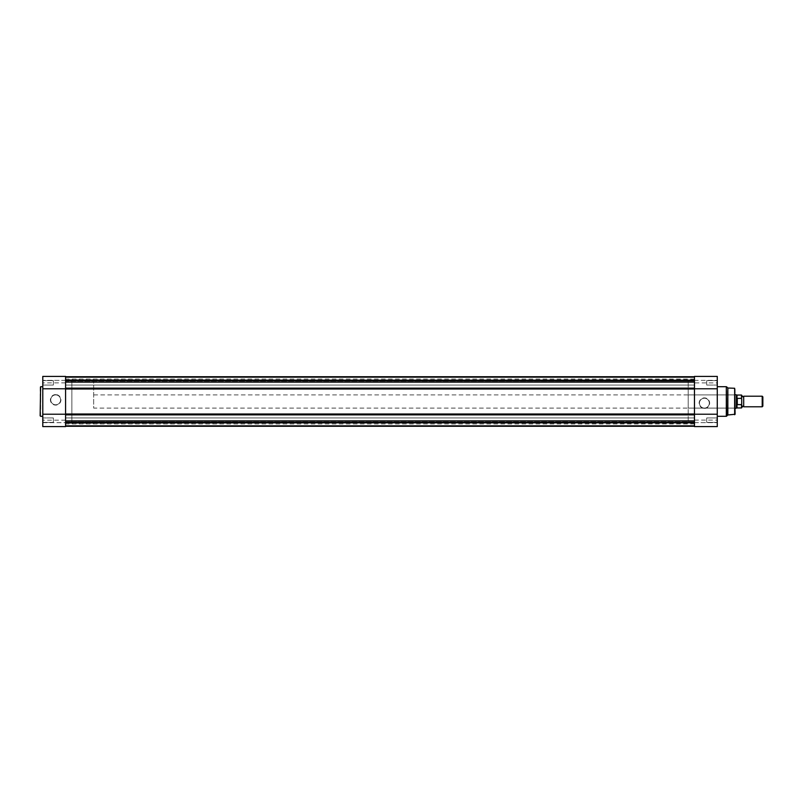 <?xml version="1.0" encoding="UTF-8"?>
<svg xmlns="http://www.w3.org/2000/svg" width="803" height="803" viewBox="0 0 803 803"><rect width="100%" height="100%" fill="white"/><g stroke="black" fill="none" stroke-linecap="round" stroke-linejoin="round"><path stroke-width="0.6" stroke-dasharray="4.01 3.01" d="M704.392 408.416A5.27 5.27 0 0 0 709.651 403.156A5.27 5.27 0 0 0 704.392 397.886A5.27 5.27 0 0 0 699.122 403.156A5.27 5.27 0 0 0 704.392 408.416M704.392 398.218A4.938 4.938 0 0 1 709.32 403.156A4.938 4.938 0 0 1 704.392 408.085A4.938 4.938 0 0 1 699.453 403.156A4.938 4.938 0 0 1 704.392 398.218A4.938 4.938 0 0 1 709.32 403.156A4.938 4.938 0 0 1 704.392 408.085A4.938 4.938 0 0 1 699.453 403.156A4.938 4.938 0 0 1 704.392 398.218M716.938 380.622L717.27 385.38L717.27 380.291L717.27 385.38L717.27 380.291L717.27 385.38L716.938 380.622L716.938 385.049L716.938 380.622L706.7 380.622L716.938 380.622M716.938 417.951L717.27 422.709L717.27 417.62L717.27 422.709L717.27 417.62L717.27 422.709L716.938 417.951L716.938 422.378L716.938 417.951L706.7 417.951L716.938 417.951M734.775 394.895L735.106 408.436L734.775 394.895L734.775 408.105L688.201 408.105L688.201 394.895L734.775 394.895M93.66 394.895L735.106 394.895L735.106 408.105L93.66 408.105L93.66 380.692L93.66 408.105M694.475 376.396L694.475 382.911L717.27 382.911L717.27 376.396L717.27 380.361L717.27 376.396L694.475 376.396L694.475 380.361L717.27 380.361L694.475 380.361L694.475 376.396M706.7 422.378L716.938 422.378L706.7 422.378L706.7 417.951L706.7 422.378M706.7 385.049L716.938 385.049L706.7 385.049L706.7 380.622L706.7 385.049M717.27 386.705L717.27 416.295L717.27 386.705M688.201 422.308L688.201 380.692L688.201 422.308L694.475 422.308L694.475 380.692L694.475 422.308L694.475 380.692L694.475 414.86L694.475 414.017L65.585 414.017L65.585 414.86L694.475 414.86L694.475 426.232L694.475 414.86M688.201 380.692L65.585 380.692L65.585 422.308L65.585 380.692L65.585 401.5L65.585 380.692L71.858 380.692L71.858 422.308L71.858 380.692L71.858 401.5L71.858 380.692L93.66 380.692M694.475 382.911L694.475 426.604M717.27 426.604L717.27 382.911M688.201 394.895L688.201 408.105M727.839 414.98L727.839 388.02M735.106 414.268L735.106 388.732M694.475 422.639L717.27 422.639L694.475 422.639M694.475 420.089L717.27 420.089M43.121 422.378L42.79 417.62L42.79 422.709L42.79 417.62L42.79 422.709L42.79 417.62L43.121 422.378L43.121 417.951L43.121 422.378L53.359 422.378L43.121 422.378M43.121 385.049L42.79 380.291L42.79 385.38L42.79 380.291L42.79 385.38L42.79 380.291L43.121 385.049L43.121 380.622L43.121 385.049L53.359 385.049L43.121 385.049M55.678 394.584A5.27 5.27 0 0 0 50.408 399.844A5.27 5.27 0 0 0 55.678 405.113A5.27 5.27 0 0 0 60.938 399.844A5.27 5.27 0 0 0 55.678 394.584M55.678 404.782A4.938 4.938 0 0 1 50.74 399.844A4.938 4.938 0 0 1 55.678 394.915A4.938 4.938 0 0 1 60.616 399.844A4.938 4.938 0 0 1 55.678 404.782A4.938 4.938 0 0 1 50.74 399.844A4.938 4.938 0 0 1 55.678 394.915A4.938 4.938 0 0 1 60.616 399.844A4.938 4.938 0 0 1 55.678 404.782M65.585 376.396L65.585 426.604L42.79 426.604L42.79 376.396M42.79 422.639L65.585 422.639L65.585 426.604L65.585 422.679L42.79 422.679M53.359 380.622L43.121 380.622L53.359 380.622L53.359 385.049L53.359 380.622M53.359 417.951L43.121 417.951L53.359 417.951L53.359 422.378L53.359 417.951M93.66 422.308L71.858 422.308L71.858 401.5L71.858 422.308L65.585 422.308L65.585 401.5L65.585 414.86M42.79 416.295L42.79 386.705L42.79 416.295M40.15 387.166L40.15 415.834M65.585 380.361L42.79 380.361L65.585 380.361M743.688 406.79L743.688 396.21M762.208 396.21L762.208 406.79M762.85 406.137L762.85 396.863M741.711 401.5L741.711 406.79L741.711 401.5M741.711 406.79L741.711 404.23L737.084 404.592L736.421 394.895M741.711 404.23L741.711 396.21M737.284 404.652L737.284 398.348L741.711 398.77M737.084 404.592L737.284 398.348M736.421 408.105L737.084 398.408M737.003 398.639L737.003 395.056M737.003 407.944L737.003 404.361M65.585 388.612L65.585 422.308L694.475 422.308L694.475 388.14L694.475 388.983L65.585 388.612M694.475 382.84L694.475 380.622L694.475 382.84M65.585 382.84L65.585 380.622L65.585 382.84M694.475 420.16L694.475 422.378L694.475 420.16M65.585 420.16L65.585 422.378L65.585 420.16M65.585 382.138L65.585 388.14L65.585 376.768L65.585 382.138L694.475 382.138L694.475 388.14L65.585 388.14M65.585 376.768L65.585 380.963L694.475 380.963L694.475 376.768L694.475 381.154L65.585 380.963L65.585 376.768L694.475 376.768L694.475 382.138L694.475 376.768M65.585 380.492L65.585 381.154L694.475 381.154L694.475 380.492L694.475 381.154L65.585 381.154L65.585 380.492L694.475 380.492L694.475 376.727L694.475 380.492L65.585 380.492L65.585 376.727L65.585 380.492M65.585 377.45L694.475 377.059L65.585 377.059L694.475 377.059L65.585 377.059L694.475 377.059L694.475 379.869L694.475 377.45L694.475 379.869L694.475 377.45L65.585 377.45L694.475 377.45L65.585 377.45L694.475 377.45L65.585 377.45L694.475 377.45L65.585 377.45L65.585 379.869L65.585 377.45M65.585 379.739L65.585 377.39L694.475 377.39L65.585 377.39L694.475 377.39L65.585 377.39L65.585 380.07L65.585 379.036L65.585 380.07L694.475 379.739L694.475 377.39L694.475 380.07L694.475 379.036L694.475 380.07L65.585 379.739M65.585 426.232L65.585 422.037L694.475 422.037L65.585 421.846L65.585 426.232L694.475 426.232M65.585 422.508L65.585 421.846L694.475 421.846L694.475 422.508L694.475 421.846L65.585 421.846L65.585 422.508L694.475 422.508L694.475 426.273L694.475 422.508L65.585 422.508L65.585 426.273L65.585 422.508M65.585 425.55L694.475 425.941L65.585 425.941L694.475 425.941L65.585 425.941L694.475 425.941L694.475 423.131L694.475 425.55L694.475 423.131L694.475 425.55L65.585 425.55L694.475 425.55L65.585 425.55L694.475 425.55L65.585 425.55L694.475 425.55L65.585 425.55L65.585 423.131L65.585 425.55M65.585 423.261L65.585 425.61L694.475 425.61L65.585 425.61L694.475 425.61L65.585 425.61L65.585 422.93L65.585 423.964L65.585 422.93L694.475 423.261L694.475 425.61L694.475 422.93L694.475 423.964L694.475 422.93L65.585 423.261M694.475 382.138L694.475 388.14M694.475 376.727L65.585 376.727M694.475 426.273L65.585 426.273M65.585 379.869L694.475 379.869L65.585 379.869M65.585 420.862L694.475 420.862M65.585 423.131L694.475 423.131L65.585 423.131M726.324 386.705L726.324 416.295M726.655 416.165L726.655 386.835M734.655 388.271L734.655 414.729M65.585 420.2L42.79 420.2M40.612 416.295L40.612 386.705M65.585 382.87L42.79 382.87M741.51 395.056L741.51 398.348M741.51 404.652L741.51 407.944M65.585 422.95L694.475 422.95L65.585 422.93M65.585 380.05L694.475 380.05L65.585 380.07M65.585 380.622L694.475 380.622L65.585 380.622M65.585 417.951L694.475 417.951L65.585 417.951M65.585 422.378L694.475 422.378L65.585 422.378M65.585 385.049L694.475 385.049L65.585 385.049M694.475 423.964L65.585 423.964M694.475 379.036L65.585 379.036"/><path stroke-width="1.2" d="M735.106 394.564L736.421 394.895L736.421 401.5L737.084 398.408L741.51 398.348L741.51 395.056L741.51 398.348M737.003 404.361L737.003 407.944L741.51 407.944L741.51 404.652L737.084 404.592L736.421 401.5L736.421 408.105L735.106 408.436M734.655 414.729L734.655 388.271L735.106 414.268L727.839 414.98L726.324 416.295L726.324 386.705L726.655 416.165M694.475 376.396L717.27 376.396L717.27 426.604L694.475 426.604L694.475 376.396M734.655 388.271L727.839 388.02L727.839 414.98M727.839 388.02L726.655 386.835M717.27 416.295L726.324 416.295M717.27 386.705L726.324 386.705M694.475 414.218L717.27 414.218M694.475 388.782L717.27 388.782M40.15 415.834L40.612 386.705L40.15 415.834M65.585 376.396L65.585 426.604L42.79 426.604L42.79 376.396L65.585 376.396L42.79 376.396M42.79 386.705L40.612 386.705M42.79 416.295L40.612 416.295M65.585 388.782L42.79 388.782M65.585 414.218L42.79 414.218M741.711 395.257L742.705 396.873L743.688 396.21L743.688 406.79L742.705 406.127L741.711 407.743L741.711 398.77M762.208 396.21L762.85 396.863L762.85 406.137L762.208 406.79L762.208 396.21L743.688 396.21M737.084 404.592L737.084 398.408M737.284 404.652L737.284 398.348M741.51 395.056L737.003 395.056L737.003 398.639M65.585 414.017L65.585 388.983L694.475 388.983L694.475 414.017L65.585 414.017M65.585 376.727L694.475 376.727M694.475 426.273L65.585 426.273M65.585 426.232L694.475 426.232M65.585 420.862L694.475 420.862M65.585 382.138L694.475 382.138M65.585 376.768L694.475 376.768M694.475 414.86L65.585 414.86M694.475 388.14L65.585 388.14M694.475 426.604L717.27 426.604M737.003 395.056L736.421 394.895M737.003 407.944L736.421 408.105M743.688 406.79L762.208 406.79"/></g></svg>
